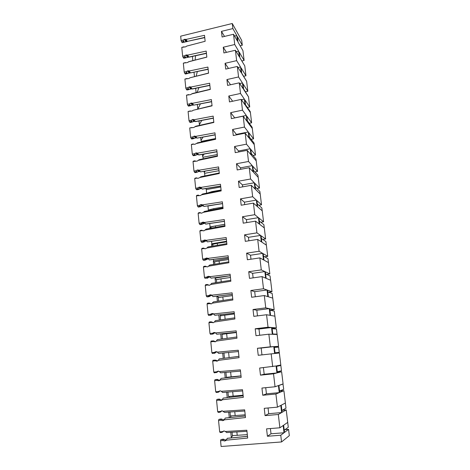 <?xml version="1.0" encoding="UTF-8"?>
<svg xmlns="http://www.w3.org/2000/svg" width="470" height="470" viewBox="0 0 470 470"><rect width="100%" height="100%" fill="white"/><g stroke="black" fill="none" stroke-linecap="round" stroke-linejoin="round"><path stroke-width="0.7" d="M246.962 431.319L226.611 432.559L225.412 431.489L246.844 430.22L247.684 438.046L226.287 440.184L227.274 438.293L247.496 436.307M223.614 431.025L221.858 432.394L220.195 432.523L219.666 431.83L222.239 431.677L222.216 432.042M222.469 432.095L223.221 431.536M282.329 410.251L286.224 409.905L282.1 412.296L281.254 405.169L285.396 403.019L283.909 390.705L279.738 392.432L278.898 385.4L283.093 383.902L281.624 371.735L277.4 372.816L276.577 365.872L280.813 365.014L279.368 352.994L275.097 353.452L274.28 346.59L278.569 346.355L274.31 346.837M242.632 390.923L222.574 392.485L221.382 391.304L242.502 389.706L243.319 397.332L222.228 399.782L223.226 398.09L243.155 395.816L223.144 398.113M220.072 390.834L217.886 392.344L216.241 392.503L215.712 391.733L218.256 391.539L218.233 391.945M218.497 392.174L219.249 391.663M218.638 353.416L238.413 351.554L218.638 353.416L217.446 352.136L238.267 350.221L239.066 357.652L218.28 360.396L219.19 358.904L238.925 356.342M216.758 351.73L216.27 351.989L217.163 351.907M216.27 351.989L215.372 352.788L212.393 353.481L215.372 352.788M278.569 346.355L277.136 334.476L272.817 334.323L272.012 327.549L276.348 327.919L272.118 328.43M234.295 313.161L214.802 315.311L213.615 313.937L234.142 311.722L234.918 318.965L214.42 321.997L215.342 320.663L234.794 317.832M214.802 315.311L234.295 313.19M213.456 313.801L212.487 314.148L213.727 314.013M212.487 314.148L211.594 314.871L210.56 314.741L210.231 315.217L208.639 315.429L211.594 314.871M276.348 327.919L274.932 316.181L270.567 315.435L269.774 308.743L274.151 309.701L272.753 298.109L268.346 296.776L267.559 290.166L271.983 291.705L268.435 292.181M230.276 275.714L211.059 278.14L209.873 276.677L230.112 274.175L230.87 281.242L210.66 284.538L211.582 283.363L230.77 280.273M211.059 278.14L230.288 275.772M210.072 276.83L208.792 277.23L210.307 277.041M208.792 277.23L207.905 277.876L206.871 277.558L206.547 278.07L204.973 278.305L207.905 277.876M271.983 291.705L270.603 280.243L266.149 278.346L265.374 271.813L269.839 273.916L268.476 262.595L263.981 260.133L263.218 253.688L267.724 256.338L264.698 256.79M226.364 239.183L207.405 241.868L206.224 240.317L226.188 237.55L226.928 244.447L206.994 247.99L207.916 246.967L226.84 243.63M207.405 241.868L226.37 239.271M206.688 240.746L205.19 241.198L206.871 240.963M205.19 241.198L204.303 241.768L203.263 241.269L202.946 241.821L201.395 242.079L201.994 242.361L204.303 241.768M267.724 256.338L266.373 245.146L261.843 242.15L261.085 235.775L265.626 238.966L264.299 227.903L259.728 224.378L258.976 218.08L263.558 221.793L260.791 222.245M222.539 203.528L203.839 206.465L202.658 204.832L222.357 201.806L223.074 208.539L203.41 212.322L204.338 211.441L223.003 207.875M203.839 206.465L222.551 203.645M203.328 205.537L201.671 206.019L203.463 205.743M201.671 206.019L200.79 206.524L199.744 205.854L199.439 206.436L197.905 206.718L198.51 207.094L200.79 206.524M263.558 221.793L262.242 210.86L257.636 206.818L256.896 200.596L261.514 204.82L260.21 194.01L255.568 189.463L254.834 183.318L259.493 188.041L256.884 188.505M218.809 168.724L200.355 171.897L199.18 170.181L218.615 166.915L219.32 173.489L199.915 177.496L200.843 176.755L219.261 172.966M200.355 171.897L218.82 168.865M200.003 171.174L198.24 171.667L200.103 171.356M198.24 171.667L197.359 172.102L196.307 171.274L196.084 171.861L194.498 172.184L195.103 172.66L197.359 172.102M259.493 188.041L258.206 177.355L253.524 172.32L252.801 166.239L257.495 171.456L256.221 160.893L251.509 155.37L250.792 149.366L255.516 155.053L253.019 155.529M215.166 134.743L196.954 138.133L195.784 136.347L214.96 132.846L215.648 139.267L196.501 143.491L197.429 142.88L215.607 138.879M196.954 138.133L215.184 134.902M196.719 137.604L194.88 138.11L196.789 137.763M194.88 138.11L194.01 138.486L192.953 137.499L192.659 138.139L191.172 138.462L191.778 139.02L194.01 138.486M255.516 155.053L254.258 144.607L249.511 138.621L248.806 132.687L253.565 138.838L252.32 128.51L247.543 122.065L246.844 116.196L251.632 122.805L249.223 123.299M211.606 101.544L193.628 105.145L192.465 103.294L211.394 99.575L212.064 105.844L193.17 110.274L212.041 105.591M193.628 105.145L211.623 101.726M193.487 104.81L191.601 105.327L193.546 104.945M191.601 105.327L190.732 105.638L189.674 104.505L189.387 105.168L187.918 105.515L188.529 106.155L190.732 105.638M251.632 122.805L250.404 112.594L245.593 105.697L244.899 99.898L249.723 106.948L248.507 96.849L243.666 89.523L242.984 83.789L247.831 91.274L245.493 91.779M208.128 69.108L190.385 72.915L189.228 70.994L207.91 67.069L208.562 73.191L189.909 77.814L208.551 73.062M190.385 72.915L208.151 69.313M190.321 72.756L188.4 73.279L190.368 72.868M188.4 73.279L187.536 73.537L186.472 72.257L186.191 72.956L184.739 73.314L185.35 74.043L187.536 73.537M247.831 91.274L246.633 81.287L241.762 73.526L241.087 67.856L245.963 75.764L244.776 65.888L239.876 57.716L239.212 52.111L244.118 60.43L241.833 60.953M204.726 37.412L187.213 41.407L186.055 39.427L204.503 35.303L205.143 41.29L186.725 46.095L205.143 41.278M187.213 41.407L204.75 37.635M187.225 41.425L185.268 41.953L187.283 41.507M185.268 41.953L184.405 42.159L183.341 40.743L183.065 41.466L181.632 41.842L182.248 42.641L184.405 42.159M267.412 436.266L266.572 428.863L279.885 427.788L283.175 425.52L284.033 432.764L271.014 433.787L267.412 436.266L280.76 435.226L281.554 441.947L221.112 446.5L220.547 440.76L220.894 439.603L223.174 439.156L224.008 439.409L223.003 439.955L223.121 440.502L224.331 440.948L225.888 440.085L225.065 439.914L226.616 439.75M270.414 428.552L271.014 433.787M284.033 432.764L280.76 435.226M285.037 429.633L288.568 429.351L284.497 432.412L283.639 425.197L287.728 422.377L286.224 409.905M265.074 415.627L264.24 408.324L277.453 407.143L280.784 405.416L281.63 412.566L268.705 413.688L265.074 415.627L278.316 414.487L279.885 427.788M268.053 407.984L268.705 413.688M281.63 412.566L278.316 414.487M262.759 395.258L261.943 388.05L275.05 386.769L278.422 385.57L279.262 392.626L266.431 393.842L262.759 395.258L275.908 394.019L277.453 407.143M265.72 387.68L266.431 393.842M279.262 392.626L275.908 394.019M283.909 390.705L279.579 391.116M260.474 375.154L259.669 368.034L276.09 365.971L276.918 372.939L264.181 374.249L260.474 375.154L273.528 373.815L275.05 386.769M263.423 367.64L264.181 374.249M276.918 372.939L273.528 373.815M281.624 371.735L277.324 372.175M244.118 60.43L242.943 50.66L238.014 42.077L237.356 36.537L242.291 45.261L241.709 40.42L232.262 23.5L232.862 28.582L236.798 35.544L237.456 41.101L233.531 34.257L234.736 44.521L238.654 51.165L239.324 56.782L235.411 50.261L236.639 60.648L240.534 66.957L241.21 72.644L237.321 66.452L238.56 76.957L242.432 82.937L243.113 88.689L239.254 82.832L240.505 93.465L244.353 99.1L245.046 104.916L241.204 99.405L242.473 110.168L246.298 115.444L246.997 121.331L243.178 116.178L244.459 127.065L248.266 131.988L248.971 137.939L245.175 133.151L246.474 144.167L250.257 148.72L250.974 154.742L247.202 150.329L248.513 161.48L252.267 165.646L252.995 171.744L249.247 167.714L250.581 179L254.305 182.777L255.04 188.946L251.321 185.309L252.666 196.73L256.367 200.114L257.108 206.354L253.418 203.116L254.781 214.684L258.453 217.657L259.205 223.973L255.545 221.147L256.925 232.862L260.562 235.411L261.326 241.809L257.695 239.406L259.088 251.262L262.701 253.383L263.47 259.857L259.869 257.889L261.285 269.892L264.863 271.578L265.644 278.128L262.078 276.601L263.505 288.756L267.054 289.99L267.841 296.623L264.31 295.554L265.756 307.862L269.275 308.631L270.068 315.346L266.566 314.741L268.035 327.214L271.519 327.508L272.324 334.305L268.858 334.182L270.344 346.807L273.787 346.619L274.609 353.505L258.224 355.302L257.425 348.276L261.173 348.047L261.96 354.891M273.787 346.619L261.173 348.047M270.344 346.807L257.425 348.276M268.858 334.182L255.997 335.703L255.21 328.765L258.988 329.024L259.704 335.269M271.519 327.508L258.988 329.024M268.035 327.214L255.21 328.765M266.566 314.741L253.8 316.357L253.025 309.507L256.832 310.235L257.484 315.893M269.275 308.631L256.832 310.235M265.756 307.862L253.025 309.507M274.151 309.701L270.015 310.229M264.31 295.554L251.632 297.252L250.863 290.489L254.705 291.67L255.286 296.764M267.054 289.99L254.705 291.67M263.505 288.756L250.863 290.489M262.078 276.601L249.494 278.387L248.73 271.707L252.601 273.334L253.118 277.87M264.863 271.578L252.601 273.334M261.285 269.892L248.73 271.707M269.839 273.916L266.613 274.374M259.869 257.889L247.373 259.751L246.627 253.154L250.522 255.222L250.98 259.217M262.701 253.383L250.522 255.222M259.088 251.262L246.627 253.154M257.695 239.406L245.287 241.351L244.547 234.836L248.466 237.327L248.865 240.787M260.562 235.411L248.466 237.327M256.925 232.862L244.547 234.836M265.626 238.966L262.754 239.418M255.545 221.147L243.225 223.174L242.491 216.735L246.439 219.649L246.774 222.592M258.453 217.657L246.439 219.649M254.781 214.684L242.491 216.735M253.418 203.116L241.186 205.22L240.464 198.857L244.435 202.176L244.711 204.614M256.367 200.114L244.435 202.176M252.666 196.73L240.464 198.857M261.514 204.82L258.835 205.278M251.321 185.309L239.171 187.483L238.454 181.197L242.45 184.91L242.673 186.854M254.305 182.777L242.45 184.91M250.581 179L238.454 181.197M249.247 167.714L237.18 169.958L236.475 163.748L240.493 167.849L240.663 169.312M252.267 165.646L240.493 167.849M248.513 161.48L236.475 163.748M257.495 171.456L254.946 171.92M247.202 150.329L235.217 152.644L234.518 146.511L238.56 150.982L238.672 151.975M250.257 148.72L238.56 150.982M246.474 144.167L234.518 146.511M245.175 133.151L233.273 135.536L232.585 129.473L236.704 134.849M248.266 131.988L236.645 134.314M244.459 127.065L232.585 129.473M253.565 138.838L251.115 139.326M243.178 116.178L231.352 118.628L230.676 112.641L234.765 117.923M246.298 115.444L234.753 117.841M242.473 110.168L230.676 112.641M241.204 99.405L229.46 101.919L228.784 96.003L232.656 101.238M244.353 99.1L241.427 99.722M240.505 93.465L228.784 96.003M249.723 106.948L247.349 107.454M239.254 82.832L227.58 85.411L226.916 79.559L230.553 84.753M242.432 82.937L239.718 83.537M238.56 76.957L226.916 79.559M237.321 66.452L225.729 69.09L225.071 63.309L228.496 68.461M240.534 66.957L238.002 67.533M236.639 60.648L225.071 63.309M245.963 75.764L243.654 76.281M235.411 50.261L223.896 52.957L223.25 47.241L226.493 52.352M238.654 51.165L236.287 51.718M234.736 44.521L223.25 47.241M233.531 34.257L222.087 37.013L221.446 31.361L224.525 36.425M236.798 35.544L234.577 36.078M232.862 28.582L221.446 31.361M242.291 45.261L240.135 45.772M232.956 435.602L231.269 437.159L230.77 432.306M223.003 439.955L222.563 439.485L220.894 439.603M225.412 431.489L224.143 430.978L222.239 431.677M227.192 438.34L247.502 436.366M226.399 440.049L225.888 440.085M226.217 440.284L225.13 440.889L226.287 440.184M225.13 440.889L224.331 440.948M225.065 439.914L224.008 439.409M220.547 440.76L223.121 440.502M231.269 437.159L231.78 437.852M229.278 417.63L228.714 412.108M231.369 415.891L229.865 417.572M220.988 419.681L220.553 419.24L218.897 419.375L221.164 418.976L221.999 419.246L220.988 419.681L221.1 420.192L222.304 420.627L223.873 419.939L223.05 419.775L224.437 419.622M220.471 412.008L221.223 411.473L219.86 412.243L218.203 412.384L217.675 411.655L220.236 411.479L220.213 411.867M244.782 410.991L224.578 412.396L222.122 410.78L220.236 411.479M221.799 410.804L221.223 411.473M223.973 420.174L223.097 420.556L224.243 419.851L225.236 418.059L245.311 415.927M225.154 418.094L245.317 415.974M224.208 419.91L223.873 419.939M224.243 419.851L245.487 417.554L244.659 409.834L223.385 411.268M223.097 420.556L222.304 420.627M223.05 419.775L221.999 419.246M221.1 420.192L218.544 420.468L218.897 419.375M227.233 397.632L226.675 392.168M229.724 396.416L229.072 397.42M219.002 399.664L218.568 399.253L216.923 399.406L219.184 399.059L220.013 399.341L219.002 399.664L219.108 400.146L220.301 400.563L221.875 400.046L221.059 399.894L222.257 399.753M221.382 391.304L220.125 390.834L218.256 391.539M221.711 400.287L222.228 399.782M221.094 400.487L220.301 400.563M221.059 399.894L220.013 399.341M219.108 400.146L216.57 400.44L216.923 399.406M225.218 377.88L224.666 372.475M228.038 377.175L227.856 377.563M217.034 379.895L216.611 379.519L214.978 379.684L217.228 379.39L218.051 379.684L217.034 379.895L217.14 380.348L218.327 380.753L219.778 380.436M216.006 372.687L217.299 372.105L214.308 372.869L213.774 372.07L216.3 371.858L216.276 372.281M240.511 371.112L220.595 372.828L219.402 371.594L218.156 371.136L216.3 371.858M218.397 371.13L217.299 372.105M219.437 380.6L221.153 378.385L241.028 375.953M221.153 378.385L241.028 375.965M220.119 380.13L219.096 380.259L219.807 380.412M220.242 379.966L241.18 377.363L240.37 369.837L219.402 371.594M219.108 380.671L218.327 380.753M219.096 380.259L218.051 379.684M218.197 371.265L218.803 371.212M217.14 380.348L214.626 380.665L214.978 379.684M223.226 358.381L222.68 353.035M214.678 360.032L216.118 360.273L213.057 360.214L212.699 361.136L215.201 360.801L217.263 361.089M217.446 352.136L215.436 351.783L214.367 352.418L214.349 352.858M217.951 360.766L217.158 360.872L217.563 361.001M216.376 361.195L218.28 360.396M217.158 360.872L216.118 360.273M215.096 360.384L215.201 360.801M212.393 353.481L211.864 352.647L214.367 352.418M221.264 339.111L220.724 333.847M223.044 333.606L223.497 334.129M212.887 340.791L214.208 341.103L211.159 340.985L210.801 341.849L213.28 341.502L215.219 341.784L216.417 341.003L217.252 339.663L236.845 336.966M212.734 334.158L213.468 333.712L212.446 333.682L212.111 334.141L210.501 334.34L212.111 334.141M236.339 332.249L216.793 334.246L215.518 332.913L214.291 332.49L212.458 333.218L212.446 333.682M215.131 332.637L213.468 333.712M215.654 341.666L215.342 341.766M216.335 341.073L236.98 338.188L236.193 330.851L215.518 332.913M215.242 341.725L214.208 341.103M213.18 341.108L213.28 341.502M214.367 332.954L215.442 332.842M210.501 334.34L209.972 333.471L212.458 333.218M219.32 320.088L218.791 314.894M220.16 314.741L221.288 315.717M211.106 321.809L212.317 322.167L210.883 321.786L209.285 321.997L208.921 322.808L211.388 322.444L213.315 322.708L214.42 321.997M213.615 313.937L211.629 313.625L210.578 314.265L210.56 314.741M213.145 322.726L212.317 322.167M211.294 322.079L211.388 322.444M208.639 315.429L208.104 314.53L210.578 314.265M217.404 301.294L216.887 296.235L219.049 297.545M209.326 303.074L210.454 303.467L209.021 303.021L207.434 303.238L207.07 303.996L209.514 303.62L211.43 303.861L213.451 301.899L232.768 298.938M209.003 296.664L209.738 296.259L208.704 296.035L208.375 296.529L206.794 296.752L207.388 296.881L209.003 296.664L208.375 296.529M232.28 294.367L212.998 296.629L211.729 295.189L210.525 294.796L208.745 295.495L208.704 296.035M211.753 295.201L209.738 296.259M212.528 303.15L232.879 299.989L232.115 292.834L211.729 295.189M211.036 303.914L210.454 303.467M209.426 303.279L209.514 303.62M210.63 295.577L212.023 295.418M206.794 296.752L206.26 295.824L208.715 295.542M215.507 282.734L215.101 278.751L216.758 279.609M207.534 284.573L208.615 284.996L207.182 284.479L205.601 284.708L205.237 285.419L207.67 285.026L209.567 285.249L210.66 284.538M209.873 276.677L207.916 276.401L206.976 276.924L206.871 277.558M209.003 285.331L208.615 284.996M207.581 284.714L207.67 285.026M204.973 278.305L204.444 277.347L206.876 277.047M215.101 278.751L215.319 278.07L228.849 275.955M213.638 264.399L213.339 261.467L214.614 262.043M205.743 266.302L206.794 266.749L205.367 266.167L203.798 266.408L203.428 267.072L205.842 266.66L207.728 266.866L209.738 265.057L228.79 261.843M205.367 260.08L206.095 259.71L205.055 259.305L204.738 259.834L203.175 260.08L203.768 260.315L205.367 260.08L204.738 259.834M228.314 257.413L209.303 259.928L208.034 258.382L206.847 258.018L205.237 258.571L205.055 259.305M208.38 258.676L206.095 259.71M208.815 266.149L228.89 262.73L228.138 255.751L208.034 258.382M206.982 259.105L208.586 258.894M203.175 260.08L202.641 259.093L205.061 258.776M215.319 278.07L215.272 277.653M213.339 261.467L213.556 260.821L228.42 258.382M211.788 246.286L211.594 244.376L212.857 244.917M204.039 248.513L204.996 248.718L203.569 248.078L202.012 248.33L201.642 248.941L204.039 248.513L205.167 248.824L206.994 247.99M206.224 240.317L204.297 240.082L203.269 240.728L203.263 241.269M201.395 242.079L200.866 241.063L203.269 240.728M213.556 260.821L213.409 259.387M211.594 244.376L211.811 243.766L226.581 241.233M209.961 228.391L209.867 227.486L211.124 227.985M203.21 230.905L201.795 230.2L200.249 230.464L199.879 231.034L202.259 230.588L204.121 230.764L206.118 229.096L224.913 225.647M201.812 224.372L202.535 224.037L201.495 223.456L201.184 224.02L199.638 224.29L200.243 224.619L201.812 224.372L201.184 224.02M224.449 221.346L205.696 224.108L204.432 222.469L203.257 222.128L201.877 222.516L201.495 223.456M205.002 223.033L202.535 224.037M202.429 230.535L203.216 230.899M205.19 230.047L224.989 226.381L224.261 219.566L204.432 222.469M203.422 223.503L205.167 223.25M199.638 224.29L199.11 223.244L201.495 222.898M211.811 243.766L211.565 241.339M209.867 227.486L210.09 226.904L214.667 226.088M218.474 225.406L224.766 224.284M201.254 213.18L200.044 212.54L198.51 212.816L198.134 213.339L200.502 212.881L201.607 213.163L203.41 212.322M202.658 204.832L200.761 204.632L199.744 205.278L199.744 205.854M200.678 212.928L201.336 213.186M197.905 206.718L197.376 205.643L199.744 205.278M210.09 226.904L209.743 223.514M208.192 210.707L208.386 210.237L209.285 210.072M199.339 195.649L198.311 195.091L196.789 195.379L196.407 195.849L200.596 195.52L202.582 193.993L221.123 190.315M198.346 189.51L199.063 189.21L198.017 188.458L197.846 188.999L196.19 189.351L196.795 189.774L198.346 189.51L197.711 189.058M220.677 186.149L202.171 189.14L200.913 187.407L199.75 187.089L198.675 187.33L198.017 187.871L198.017 188.458M201.659 188.253L199.063 189.21M198.975 195.52L199.445 195.667M201.654 194.803L221.188 190.908L220.471 184.258L200.913 187.407M199.944 188.74L201.777 188.447M196.19 189.351L195.661 188.247L198.017 187.871M208.386 210.237L207.952 206.001L215.295 204.761M197.471 178.318L196.601 177.848L195.085 178.148L194.709 178.576L197.042 178.089L198.134 178.347L199.915 177.496M199.18 170.181L197.124 170.064L196.307 170.669L196.307 171.274M194.498 172.184L193.969 171.062L196.307 170.669M206.647 193.188L206.277 189.569L220.771 187.013M206.277 189.569L205.901 188.617M205.19 171.162L204.244 172.355L204.139 171.339M195.643 161.181L194.909 160.805L193.405 161.116L193.023 161.498L197.247 161.093L199.127 159.718L217.422 155.823M194.333 154.912L194.974 155.458L195.673 155.194L194.621 154.283L194.333 154.912L192.823 155.223L193.429 155.74L194.962 155.458L194.327 154.912M216.993 151.781L198.728 154.988L197.476 153.167L196.331 152.879L194.615 153.667L194.621 154.283M198.352 154.289L195.673 155.194M198.199 160.393L217.475 156.275L216.776 149.783L197.476 153.167M196.548 154.795L198.44 154.46M192.823 155.223L192.295 154.078L194.615 153.667M204.879 175.927L204.614 173.318L219.014 170.675M204.614 173.318L204.244 172.355M204.192 154.031L202.599 156.269L202.405 154.342M193.857 144.237L193.276 143.955L191.742 144.284L191.361 144.625L193.669 144.12L194.745 144.355L196.501 143.491M195.784 136.347L193.934 136.218L192.947 136.864L192.953 137.499M191.172 138.462L190.638 137.287L192.947 136.864M203.14 158.866L202.975 157.244L217.287 154.518M202.975 157.244L202.599 156.269M203.046 137.117L200.978 140.36L200.69 137.546M192.101 127.493L189.716 127.946L193.793 127.505L195.755 126.236L213.815 122.135M191.654 122.2L192.359 121.965L191.302 120.902L191.014 121.56L189.533 121.889L190.144 122.494L191.654 122.2L191.014 121.56M213.392 118.217L195.367 121.63L194.116 119.727L192.988 119.456L191.296 120.261L191.302 120.902M195.097 121.113L192.359 121.965M194.827 126.783L213.844 122.459L213.168 116.114L194.116 119.727M193.235 121.624L195.162 121.26M189.533 121.889L189.005 120.696L191.296 120.261M201.418 142.005L201.348 141.352L215.571 138.544M201.348 141.352L200.978 140.36M201.777 120.42L199.374 124.632L198.998 120.943M190.385 110.938L188.094 111.461L192.142 110.99L193.17 110.274M192.465 103.294L190.638 103.194L189.663 103.846L189.674 104.505M187.918 105.515L187.389 104.293L189.663 103.846M199.633 125.355L199.374 124.632M197.77 108.928L197.324 104.534M200.402 103.929L197.929 108.887M188.687 94.57L186.49 95.169L190.509 94.67L192.459 93.524L210.284 89.235M188.423 89.7L189.122 89.494L188.065 88.29L187.783 88.971L186.32 89.323L186.931 90.005L188.423 89.7L187.783 88.971M209.879 85.428L192.083 89.036L190.35 86.809L189.022 86.968L188.053 87.62L188.065 88.29M191.895 88.695L189.122 89.494M191.531 93.953L210.307 89.423L209.638 83.225L190.838 87.05M189.992 89.212L191.948 88.818M186.32 89.323L185.791 88.078L188.053 87.62M196.108 92.643L195.667 88.313M198.916 87.649L197.13 92.396M187.107 78.496L184.898 79.06L188.899 78.537L189.909 77.814M189.228 70.994L187.424 70.923L186.461 71.575L186.472 72.257M184.739 73.314L184.211 72.051L186.461 71.575M194.463 76.551L194.028 72.274M197.324 71.581L196.172 76.128M185.515 62.563L183.329 63.133L187.301 62.586L189.24 61.552L206.835 57.081M185.268 57.933L185.961 57.757L184.898 56.412L184.622 57.123L183.177 57.487L183.788 58.251L185.268 57.933L184.622 57.123M206.442 53.386L188.875 57.181L187.377 54.967L185.838 55.066L184.88 55.719L184.898 56.412M188.764 57.005L185.961 57.757M188.311 61.864L206.841 57.146L206.195 51.095L187.63 55.119M186.825 57.528L188.811 57.099M183.177 57.487L182.648 56.206L184.88 55.719M192.841 60.636L192.412 56.418M195.602 55.73L195.091 60.066M183.999 46.806L181.778 47.388L185.726 46.812L186.725 46.095M186.055 39.427L184.275 39.386L183.324 40.038L183.341 40.743M181.632 41.842L181.103 40.538L183.324 40.038M288.568 429.351L289.326 435.649L281.554 441.947M232.262 23.5L180.674 36.166L181.103 40.538M271.178 353.869L272.682 366.659M181.778 47.388L182.648 56.206M183.329 63.133L184.211 72.051M184.898 79.06L185.791 88.078M186.49 95.169L187.389 104.293M188.094 111.461L189.005 120.696M189.716 127.946L190.638 137.287M191.361 144.625L192.295 154.078M193.023 161.498L193.969 171.062M194.709 178.576L195.661 188.247M196.407 195.849L197.376 205.643M198.134 213.339L199.11 223.244M199.879 231.034L200.866 241.063M201.642 248.941L202.641 259.093M203.428 267.072L204.444 277.347M205.237 285.419L206.26 295.824M207.07 303.996L208.104 314.53M208.921 322.808L209.972 333.471M210.801 341.849L211.864 352.647M212.699 361.136L213.774 372.07M214.626 380.665L215.712 391.733M216.57 400.44L217.675 411.655M218.544 420.468L219.666 431.83M188.787 57.07L206.418 53.169M192.001 88.936L209.855 85.235M195.285 121.542L213.374 118.046M198.645 154.912L216.976 151.634M202.088 189.075L220.665 186.026M205.607 224.061L224.437 221.247M209.221 259.898L228.308 257.337M212.916 296.611L232.274 294.32M216.711 334.246L236.339 332.231M244.741 65.829L239.876 57.681M246.597 81.234L241.721 73.203M248.471 96.802L243.589 88.895M250.369 112.547L250.263 111.643L245.481 104.769M252.29 128.469L252.143 127.258L247.396 120.819M254.229 144.566L254.047 143.044L249.329 137.052M256.191 160.852L255.968 159.013L251.28 153.479M258.171 177.319L257.913 175.157L253.26 170.087M210.125 174.846L209.614 174.952M212.099 174.441L210.125 174.811M260.18 193.981L259.881 191.484L255.263 186.89M207.54 193.011L211.876 191.643L211.923 192.142M221.088 189.992L211.876 191.643M262.213 210.83L261.866 207.993L257.284 203.892M209.326 210.489L209.256 209.767L213.644 208.674L213.744 209.643M222.921 207.076L213.644 208.674M264.263 227.88L263.882 224.689L259.334 221.094M211.142 228.173L211.012 226.939L215.436 225.905L215.589 227.357M224.772 224.366L215.436 225.905M266.343 245.129L265.914 241.58L261.408 238.496M212.975 246.074L212.792 244.312L217.252 243.343L217.451 245.287M226.652 241.862L217.252 243.343M268.446 262.577L267.976 258.664L263.505 256.103M214.831 264.199L214.596 261.884L219.085 260.985L219.337 263.435M228.549 259.563L219.085 260.985M270.573 280.232L270.056 275.949L265.626 273.928M216.711 282.541L216.417 279.674L220.941 278.839L221.253 281.806M230.47 277.476L220.941 278.839M272.723 298.098L272.165 293.433L267.771 291.964M218.615 301.111L218.262 297.675L222.821 296.911L223.185 300.406M232.415 295.607L222.821 296.911M274.903 316.181L274.292 311.122L269.945 310.218M220.542 319.911L220.13 315.893L224.725 315.2L225.142 319.236M234.377 313.96L224.725 315.2M276.166 334.44L277.071 334.176L272.782 334.011M277.071 334.176L276.448 329.024L272.148 328.695M222.492 338.946L222.016 334.329L226.646 333.712L227.128 338.306M236.375 332.537L226.646 333.712M275.021 352.823L279.262 352.347L275.015 352.782M279.262 352.347L278.634 347.136L274.374 347.395M224.466 358.222L223.932 352.994L227.316 352.6M229.137 357.611L228.602 352.477M276.577 365.877L280.843 365.46L281.477 370.742L277.276 371.782M280.843 365.46L276.63 366.33M241.016 375.865L226.422 377.328L225.917 372.369M231.14 376.881L230.629 371.964M282.969 383.943L283.721 389.348L279.568 391.022M283.075 384.008L278.91 385.5M243.09 395.205L228.391 396.521L227.932 392.068M233.143 396.157L232.679 391.698M285.366 403.037L285.989 408.189L281.888 410.498M245.193 414.793L230.382 415.95L229.977 412.02M235.17 415.668L234.759 411.691M287.699 422.395L288.286 427.254L284.238 430.22M247.32 434.627L232.397 435.625L232.051 432.23M237.227 435.431L236.862 431.936M222.563 439.485L223.174 439.156M220.553 419.24L221.164 418.976M218.568 399.253L219.184 399.059M216.611 379.519L217.228 379.39M214.631 353.252L214.009 353.299M216.623 351.701L215.436 351.783M215.119 332.637L213.521 332.584M214.291 332.49L214.743 332.507M210.854 315.294L210.231 315.217M213.233 313.831L211.629 313.625M212.393 313.525L213.133 313.619M211.371 295.254L209.761 294.896M210.525 294.796L211.512 295.013M207.176 278.264L206.547 278.07M209.532 276.906L207.916 276.401M208.674 276.295L209.867 276.671M207.711 258.782L206.095 258.13M206.847 258.018L208.304 258.606M203.581 242.121L202.946 241.821M205.919 240.869L204.297 240.082M205.037 239.964L206.653 240.752M204.145 223.174L202.517 222.251M203.257 222.128L204.879 223.05M200.073 206.835L199.439 206.436M202.388 205.69L200.761 204.632M201.495 204.503L203.116 205.56M200.655 188.405L199.022 187.225M199.75 187.089L201.383 188.276M196.648 172.384L196.008 171.885M198.945 171.333L197.306 170.017M198.029 169.882L199.662 171.197M197.253 154.454L195.608 153.02L197.241 154.454M196.331 152.879L197.97 154.313M193.299 138.732L192.659 138.139M195.579 137.775L193.934 136.218M194.65 136.071L196.29 137.628M193.928 121.284L192.277 119.609M192.988 119.456L194.633 121.137M190.033 105.856L189.387 105.168M192.295 104.98L190.638 103.194M191.349 103.042L192.994 104.828M190.673 88.865L189.022 86.968M189.727 86.809L191.372 88.713M186.837 73.725L186.191 72.956M189.081 72.932L187.424 70.923M188.118 70.764L189.774 72.774M187.501 57.181L185.838 55.066M186.531 54.902L188.188 57.023M183.711 42.318L183.065 41.466M185.938 41.607L184.275 39.386M184.963 39.216L186.619 41.442M223.191 431.578L222.222 432.065M223.291 431.437L222.21 431.971M221.176 411.538L220.219 411.908M221.329 411.321L220.207 411.755M219.184 391.745L218.239 392.009M219.402 391.463L218.227 391.792M217.211 372.205L216.282 372.369M217.504 371.852L216.27 372.064M215.26 352.911L214.355 352.976M215.636 352.488L214.344 352.582M213.333 333.853L212.446 333.829M213.803 333.365L212.446 333.324M211.424 315.029L210.56 314.923M211.999 314.477L210.572 314.301M209.526 296.441L208.698 296.259M210.237 295.824L208.745 295.495M207.652 278.07L206.847 277.829M208.504 277.394L206.976 276.924M205.795 259.928L205.02 259.622M206.812 259.193L205.237 258.571M203.951 241.997L203.204 241.645M205.155 241.216L203.539 240.434M202.118 224.284L201.407 223.89M203.51 223.438L201.877 222.516M200.308 206.776L199.621 206.342M201.888 205.872L200.255 204.814M198.51 189.475L197.846 188.999M200.308 188.517L198.675 187.33M196.73 172.367L196.084 171.861M198.763 171.38L197.124 170.064M196.454 137.604L194.815 136.047M194.962 121.101L193.323 119.427M193.476 104.81L191.836 103.018M191.819 88.513L190.35 86.809M190.168 72.386L188.864 70.794M188.535 56.459L187.377 54.967M186.925 40.714L185.891 39.316"/></g></svg>
